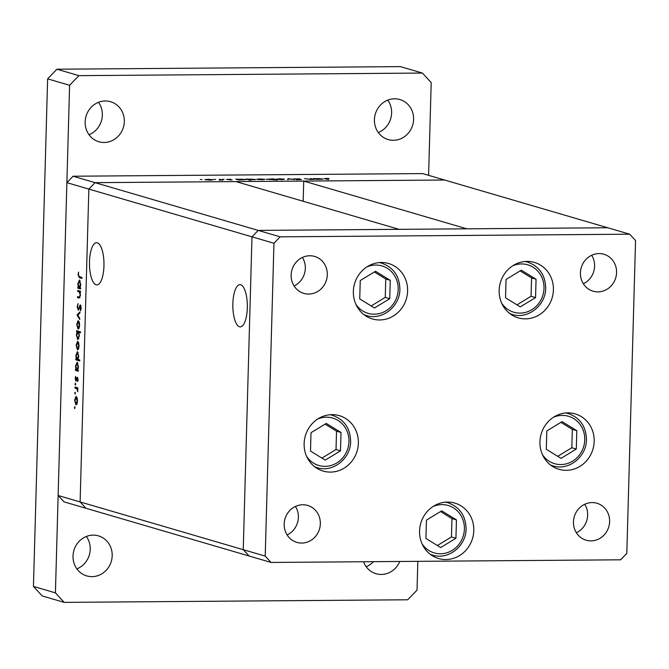 <?xml version="1.0" encoding="UTF-8"?>
<svg xmlns="http://www.w3.org/2000/svg" width="669" height="669" viewBox="0 0 669 669"><rect width="100%" height="100%" fill="white"/><g stroke="black" fill="none" stroke-linecap="round" stroke-linejoin="round"><path stroke-width="1" d="M365.55 315.776A28.876 26.977 106.3 0 0 367.08 315.709M407.605 291.023A28.876 26.977 -73.7 0 1 372.374 318.946A28.876 26.977 -73.7 0 1 353.366 291.433A28.876 26.977 -73.7 0 1 388.597 263.511A28.876 26.977 -73.7 0 1 407.605 291.023M511.35 314.681A28.876 26.977 106.3 0 0 512.88 314.614M553.405 289.92A28.876 26.977 -73.7 0 1 518.174 317.842A28.876 26.977 -73.7 0 1 499.166 290.329A28.876 26.977 -73.7 0 1 534.397 262.415A28.876 26.977 -73.7 0 1 553.405 289.92M552.109 466.142A28.876 26.977 106.3 0 0 553.639 466.076M594.172 441.389A28.876 26.977 -73.7 0 1 558.941 469.304A28.876 26.977 -73.7 0 1 539.933 441.791A28.876 26.977 -73.7 0 1 575.156 413.877A28.876 26.977 -73.7 0 1 594.172 441.389M431.748 555.354A28.876 26.977 106.3 0 0 433.278 555.287M473.803 530.592A28.876 26.977 -73.7 0 1 438.571 558.515A28.876 26.977 -73.7 0 1 419.563 531.002A28.876 26.977 -73.7 0 1 454.795 503.088A28.876 26.977 -73.7 0 1 473.803 530.592M316.312 467.924A28.876 26.977 106.3 0 0 317.842 467.857M358.367 443.162A28.876 26.977 -73.7 0 1 323.135 471.085A28.876 26.977 -73.7 0 1 304.127 443.572A28.876 26.977 -73.7 0 1 339.359 415.658A28.876 26.977 -73.7 0 1 358.367 443.162M580.416 272.86A19.25 17.988 106.3 0 0 593.094 291.207A19.25 17.988 106.3 0 0 616.575 272.592A19.25 17.988 106.3 0 0 603.906 254.253A19.25 17.988 106.3 0 0 580.416 272.86M583.343 283.765A19.25 17.988 106.3 0 0 594.607 266.162A19.25 17.988 106.3 0 0 591.68 255.257M320.342 523.777A19.25 17.988 -73.7 0 1 296.86 542.392A19.25 17.988 -73.7 0 1 284.183 524.044A19.25 17.988 -73.7 0 1 307.673 505.438A19.25 17.988 -73.7 0 1 320.342 523.777M295.447 506.441A19.25 17.988 -73.7 0 1 298.374 517.346A19.25 17.988 -73.7 0 1 287.11 534.949M609.626 521.594A19.25 17.988 -73.7 0 1 586.136 540.201A19.25 17.988 -73.7 0 1 573.467 521.862A19.25 17.988 -73.7 0 1 596.949 503.255A19.25 17.988 -73.7 0 1 609.626 521.594M584.731 504.259A19.25 17.988 -73.7 0 1 587.65 515.163A19.25 17.988 -73.7 0 1 576.385 532.767M291.14 275.051A19.25 17.988 106.3 0 0 303.81 293.39A19.25 17.988 106.3 0 0 327.3 274.775A19.25 17.988 106.3 0 0 314.631 256.436A19.25 17.988 106.3 0 0 291.14 275.051M294.067 285.947A19.25 17.988 106.3 0 0 305.332 268.344A19.25 17.988 106.3 0 0 302.405 257.448M280.16 236.834L258.184 230.404L251.979 236.834L243.24 549.675L80.113 501.934L85.958 508.273L80.113 501.934L88.852 189.084L80.113 501.934L58.136 495.503L66.875 182.654L73.08 176.223L95.057 182.654L88.852 189.084L95.057 182.654L258.184 230.404L399.059 229.333L235.931 181.592L95.057 182.654L444.601 180.02L303.726 181.082L466.862 228.823L607.728 227.761L258.184 230.404L251.979 236.834L243.24 549.675L249.094 556.014L271.062 562.445L620.606 559.811L626.811 553.38L635.55 240.531L629.705 234.192L280.16 236.834L273.956 243.257L265.217 556.106L271.062 562.445M58.136 495.503L63.99 501.842L85.958 508.273L249.094 556.014L243.24 549.675L265.217 556.106M66.875 182.654L273.956 243.257M73.08 176.223L422.632 173.589L629.705 234.192M333.154 415.524A28.876 26.977 106.3 0 0 331.908 414.638M448.59 502.954A28.876 26.977 106.3 0 0 447.335 502.068M568.959 413.743A28.876 26.977 106.3 0 0 567.705 412.865M528.201 262.281A28.876 26.977 106.3 0 0 526.946 261.395M382.4 263.377A28.876 26.977 106.3 0 0 381.146 262.499M96.144 284.81A21.115 7.25 -90.4 0 0 96.888 284.919A21.115 7.25 -90.4 0 0 103.979 264.84A21.115 7.25 -90.4 0 0 97.314 242.805A21.115 7.25 -90.4 0 0 96.57 242.696A21.115 7.25 -90.4 0 0 89.479 262.775A21.115 7.25 -90.4 0 0 96.144 284.81M239.502 326.773A21.115 7.25 -90.4 0 0 240.246 326.873A21.115 7.25 -90.4 0 0 247.338 306.795A21.115 7.25 -90.4 0 0 240.673 284.76A21.115 7.25 -90.4 0 0 239.928 284.651A21.115 7.25 -90.4 0 0 232.837 304.729A21.115 7.25 -90.4 0 0 239.502 326.773M303.166 201.269L303.726 181.082M77.679 291.467L77.713 290.463L80.523 291.291L80.489 292.294L79.987 292.144L80.456 295.414L78.95 298.048L77.512 297.63L77.537 296.626L79.502 297.078L80.113 295.138L79.452 292.144L77.679 291.467L80.514 291.45M78.858 297.011L79.36 297.103M78.29 310.224L77.161 306.728L78.089 303.575L77.554 306.845L78.139 309.22L80.38 304.964L81.2 307.983L80.464 310.767L80.364 305.976L78.214 310.232M78.139 309.22L79.109 308.927M80.798 305.415L79.778 305.415L80.38 304.964M81.008 305.967L79.845 306.561M77.027 314.965L79.945 311.913L79.912 313L77.796 315.116L79.762 318.419L79.736 319.506L77.027 314.965L77.955 314.957M78.273 320.668L79.243 322.082L79.619 325.326L79.067 328.295L78.039 329.123L76.709 324.473L78.114 320.643M77.696 341.441L78.658 342.854L79.042 346.099L78.49 349.067L77.462 349.895L76.132 345.246L77.529 341.416M77.796 370.066L78.29 371.22L75.48 370.4L75.505 369.397L75.99 369.539L75.547 366.043L77.127 362.213L78.457 366.93L77.796 370.066M74.393 407.555L74.736 406.719L75.028 407.739L74.685 408.583L74.393 407.555L75.028 407.546M76.157 396.449L77.127 397.854L77.504 401.107L76.952 404.068L75.923 404.896L74.594 400.254L75.998 396.424M74.794 393.088L75.145 392.251L75.087 394.108L74.794 393.088L75.438 393.079M74.987 388.02L75.012 387.017L77.821 387.836L77.671 391.691L76.893 388.756L74.987 388.02L77.821 387.995M75.045 384.065L75.396 383.228L75.689 384.249L75.338 385.085L75.045 384.065L75.689 384.056M77.428 377.324L78.106 379.599L77.646 381.573L77.412 378.328L75.948 381.221L75.204 378.587L75.647 376.371L75.957 380.209L76.985 377.567L77.721 377.559M75.957 380.209L76.726 380.009M78.072 359.454L79.745 359.947L79.72 360.951L75.773 359.797L75.806 358.793L76.291 358.935L75.848 355.448L77.428 351.618L78.758 356.326L78.072 359.454M77.077 331.874L76.584 330.72L80.531 331.874L80.506 332.878L78.858 332.393L79.327 335.888L77.746 339.718L76.417 335.002L77.077 331.874L80.096 331.849L76.559 331.724M80.096 287.846L80.615 287.996L80.581 289L77.771 288.172L77.805 287.168L78.29 287.31L77.847 283.823L79.427 279.993L80.757 284.701L80.096 287.846M78.449 274.825L79.394 276.665L81.953 277.409L81.927 278.413L79.327 277.652L78.056 274.65L78.574 272.091L78.449 274.825M310.324 178.556L314.079 179.376L310.249 179.417L304.512 178.598L310.065 179.317L311.946 179.075L310.324 178.556M293.825 178.966L299.837 178.857L294.77 178.958L301.468 179.543L296.308 179.652L300.54 179.551L293.641 178.866M288.147 178.723L294.611 179.518L288.983 178.949L287.444 179.576L288.147 178.723L288.122 179.568M276.565 179.233L279.098 178.782L284.542 179.175L282.009 179.627L276.297 179.083M256.955 179.384L259.497 178.924L264.932 179.317L262.407 179.777L256.695 179.233M245.339 179.752L238.632 179.944L235.823 179.116L245.607 179.618M200.817 179.543L200.257 179.468M202.013 179.518L201.461 179.56M205.174 179.769L207.708 179.317L213.152 179.71L210.618 180.17L204.906 179.618M214.473 179.434L213.913 179.367M215.669 179.417L215.117 179.451M219.189 179.242L222.944 180.061L219.248 180.078L220.929 179.802L219.189 179.242M222.852 179.376L222.3 179.3M224.056 179.351L223.496 179.392M231.992 179.944L226.574 179.417L230.604 179.259L227.51 179.409L232.143 179.869M230.437 180.02L231.064 179.794M255.341 179.677L249.035 179.702L250.716 180.195L249.771 180.195L245.824 179.041L255.617 179.543M266.563 179.309L273.278 178.84L277.217 179.994L266.295 179.158M322.951 179.167L316.245 179.359L313.435 178.531L323.219 179.033M324.958 178.824C323.896 178.598 324.273 178.464 326.071 178.406L329.056 178.523L325.945 178.824L328.504 179.576L324.365 178.581M326.413 178.523L325.937 179.108M205.91 179.919L212.198 179.718L208.059 179.417L206.111 179.944M237.947 179.744L244.394 179.476L240.179 179.175L238.156 179.802M247.948 179.668L254.404 179.401L250.181 179.1L248.166 179.727M257.699 179.526L263.987 179.325L259.848 179.024L257.899 179.551M273.738 179.259L267.508 179.3L273.939 179.627M277.301 179.376L283.589 179.175L279.45 178.882L277.501 179.409M288.255 179.568L288.28 178.723M315.559 179.158L322.006 178.891L317.792 178.59L315.768 179.217M75.948 403.892L77.161 400.999L75.998 397.436L76.968 397.428L76.132 397.453L74.936 400.346L75.948 403.892L77.027 403.909M77.035 403.884L76.199 403.892M77.796 388.714L76.893 388.756M77.922 380.82L77.42 380.82M77.019 378.863L76.559 378.863M78.315 370.375L75.48 370.4M76.542 369.531L75.99 369.539M77.93 363.208L77.102 363.217L75.898 366.186L76.902 369.806L77.93 369.815M76.902 369.806L78.114 366.838L76.977 363.2L77.922 363.2M77.939 369.798L77.161 369.798M79.745 360.056L75.773 359.797M76.843 358.935L76.291 358.935M77.203 359.203L78.407 356.243L77.27 352.605L78.223 352.596L77.395 352.613L76.191 355.582L77.203 359.203L78.198 359.22L77.462 359.203M78.516 342.436L77.663 342.444L76.475 345.346L77.487 348.892L78.557 348.9L77.738 348.884M77.487 348.892L78.691 345.99L77.529 342.428L78.507 342.419M80.514 332.384L78.858 332.393M79.327 335.763L77.972 332.133L76.759 335.094L77.771 338.723L78.833 338.723M77.771 338.723L78.984 335.763M78.842 338.715L77.997 338.715M79.093 321.664L78.248 321.672L77.06 324.574L78.064 328.119L79.143 328.128M78.064 328.119L79.276 325.226L78.114 321.655L79.084 321.647M79.151 328.111L78.315 328.119M78.097 314.806L77.035 314.815M80.916 309.789L80.255 309.789M79.452 292.144L79.987 292.144M80.037 297.613L77.512 297.63M80.606 288.155L77.771 288.172M78.842 287.31L78.29 287.31M79.201 287.578L80.405 284.618L79.268 280.98L80.221 280.972L79.394 280.997L78.189 283.957L79.201 287.578L80.221 287.595L79.46 287.578M112.191 555.738A20.856 19.485 -73.7 0 1 86.744 575.9A20.856 19.485 -73.7 0 1 73.021 556.031A20.856 19.485 -73.7 0 1 98.46 535.869A20.856 19.485 -73.7 0 1 112.191 555.738M86.36 536.471A20.856 19.485 -73.7 0 1 90.223 549.308A20.856 19.485 -73.7 0 1 76.876 568.867M413.601 119.4A20.856 19.485 -73.7 0 1 388.154 139.562A20.856 19.485 -73.7 0 1 374.423 119.692A20.856 19.485 -73.7 0 1 399.87 99.53A20.856 19.485 -73.7 0 1 413.601 119.4M387.769 100.133A20.856 19.485 -73.7 0 1 391.624 112.969A20.856 19.485 -73.7 0 1 378.286 132.529M124.317 121.582A20.856 19.485 -73.7 0 1 98.878 141.744A20.856 19.485 -73.7 0 1 85.147 121.875A20.856 19.485 -73.7 0 1 110.594 101.713A20.856 19.485 -73.7 0 1 124.317 121.582M98.485 102.315A20.856 19.485 -73.7 0 1 102.349 115.152A20.856 19.485 -73.7 0 1 89.01 134.712M399.769 561.475A20.856 19.485 -73.7 0 1 376.028 573.718A20.856 19.485 -73.7 0 1 363.56 561.751M373.511 561.676A20.856 19.485 -73.7 0 1 366.16 566.685M417.824 561.341L417.021 590.142L407.714 599.784L64.191 602.376L42.222 595.945L33.45 586.437L47.624 78.858L56.932 69.216L400.455 66.624L422.423 73.055L431.196 82.563L428.603 175.337M64.191 602.376L55.418 592.868L69.601 85.289L78.909 75.647L422.423 73.055M33.45 586.437L55.418 592.868M47.624 78.858L69.601 85.289M56.932 69.216L78.909 75.647M375.51 271.263L360.248 280.554L359.73 298.909L374.481 307.974L389.743 298.683L390.253 280.328L375.51 271.263M371.178 305.95L385.26 297.371L385.77 279.015L374.331 271.982M385.77 279.015L390.253 280.328M385.26 297.371L389.743 298.683M521.31 270.167L506.048 279.458L505.538 297.814L520.281 306.879L535.543 297.588L536.061 279.232L521.31 270.167M516.978 304.847L531.061 296.275L531.579 277.919L520.131 270.886M531.579 277.919L536.061 279.232M531.061 296.275L535.543 297.588M562.069 421.629L546.807 430.92L546.297 449.275L561.04 458.34L576.302 449.05L576.82 430.694L562.069 421.629M557.737 456.308L571.819 447.737L572.338 429.381L560.89 422.348M572.338 429.381L576.82 430.694M571.819 447.737L576.302 449.05M441.699 510.84L426.437 520.131L425.927 538.486L440.679 547.551L455.94 538.261L456.45 519.905L441.699 510.84M437.375 545.519L451.458 536.948L451.968 518.592L440.52 511.559M451.968 518.592L456.45 519.905M451.458 536.948L455.94 538.261M326.271 423.41L311.01 432.701L310.491 451.057L325.243 460.121L340.504 450.831L341.014 432.475L326.271 423.41M321.94 458.089L336.022 449.518L336.532 431.162L325.084 424.121M336.532 431.162L341.014 432.475M336.022 449.518L340.504 450.831M77.813 388.279L75.931 388.296M79.678 307.096L79.201 307.096M80.506 291.751L78.699 291.768M81.944 277.635L79.327 277.652M355.908 304.345A24.703 23.081 106.3 0 0 381.589 312.916A24.703 23.081 106.3 0 0 398.197 289.443A24.703 23.081 106.3 0 0 366.863 266.931M379.239 262.599A27.27 25.481 -73.7 0 1 381.773 263.193C393.497 267.458 399.535 276.146 399.886 289.259C400.003 306.502 382.049 320.744 366.453 315.542A27.27 25.481 -73.7 0 1 363.995 314.673M501.708 303.249A24.703 23.081 106.3 0 0 527.389 311.821A24.703 23.081 106.3 0 0 543.997 288.347A24.703 23.081 106.3 0 0 512.663 265.827M525.04 261.495A27.27 25.481 -73.7 0 1 527.582 262.089C539.298 266.354 545.335 275.043 545.687 288.163C545.812 305.399 527.849 319.64 512.253 314.438A27.27 25.481 -73.7 0 1 509.803 313.569M542.475 454.711A24.703 23.081 106.3 0 0 568.148 463.283A24.703 23.081 106.3 0 0 584.756 439.809A24.703 23.081 106.3 0 0 553.422 417.289M565.798 412.957A27.27 25.481 -73.7 0 1 568.341 413.551C580.056 417.816 586.094 426.504 586.445 439.625C586.571 456.86 568.608 471.101 553.02 465.9A27.27 25.481 -73.7 0 1 550.562 465.03M422.106 543.922A24.703 23.081 106.3 0 0 447.778 552.494A24.703 23.081 106.3 0 0 464.395 529.02A24.703 23.081 106.3 0 0 433.052 506.5M445.437 502.168A27.27 25.481 -73.7 0 1 447.971 502.762C459.687 507.027 465.724 515.715 466.076 528.836C466.201 546.071 448.238 560.313 432.651 555.111A27.27 25.481 -73.7 0 1 430.192 554.241M306.67 456.492A24.703 23.081 106.3 0 0 332.351 465.055A24.703 23.081 106.3 0 0 348.959 441.59A24.703 23.081 106.3 0 0 317.624 419.07M330.001 414.738A27.27 25.481 -73.7 0 1 332.535 415.332C344.259 419.597 350.288 428.285 350.648 441.398C350.765 458.641 332.802 472.883 317.215 467.681A27.27 25.481 -73.7 0 1 314.756 466.811M80.305 305.967L80.999 305.959M379.641 262.566L381.773 263.193M364.321 314.915L366.453 315.542M525.441 261.462L527.582 262.089M510.121 313.811L512.253 314.438M566.2 412.924L568.341 413.551M550.88 465.273L553.02 465.9M445.83 502.135L447.971 502.762M430.51 554.484L432.651 555.111M330.402 414.705L332.535 415.332M315.074 467.054L317.215 467.681"/></g></svg>
